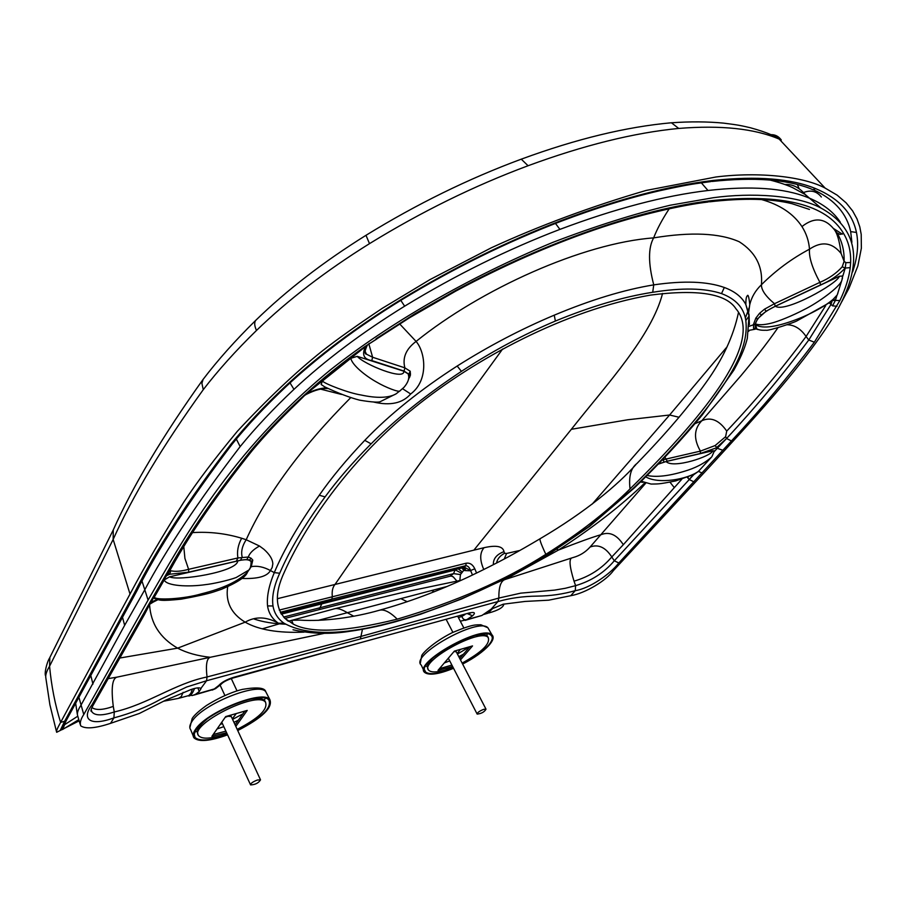 <?xml version="1.0" encoding="UTF-8"?>
<svg xmlns="http://www.w3.org/2000/svg" width="907" height="907" viewBox="0 0 907 907"><rect width="100%" height="100%" fill="white"/><g stroke="black" fill="none" stroke-linecap="round" stroke-linejoin="round"><path stroke-width="1.36" d="M193.996 695.079L213.859 689.297L218.746 685.499C221.682 682.268 226.682 679.524 233.757 677.28L468.942 613.041C474.633 611.783 475.858 612.701 472.604 615.796L466.856 619.606L460.314 621.204M458.432 617.599L461.867 616.409C462.842 619.198 464.497 620.275 466.856 619.606L481.934 615.456L491.175 609.153L503.204 604.209L525.074 601.443L548.69 600.185L570.741 595.718C585.389 593.235 606.386 580.514 613.472 570.526L710.294 466.062C748.558 424.204 798.716 370.918 830.971 320.863C861.083 272.814 864.496 232.056 821.062 208.111C797.004 194.892 750.735 192.579 713.231 197.726L670.114 205.243C634.231 213.837 595.128 226.206 552.839 242.362C467.865 277.587 389.273 323.311 330.613 369.727C229.301 452.729 182.511 541.082 148.09 600.071L83.761 714.535C80.768 719.047 79.725 722.8 80.666 725.804C85.496 729.171 95.462 728.355 110.563 723.344L139.406 713.435L165.868 700.079L191.071 689.524C196.093 687.778 199.37 687.415 200.9 688.413L206.581 680.749L207.034 676.973C174.677 683.549 148.567 704.047 114.271 711.972L113.284 706.406C111.005 687.857 112.321 678.085 117.207 677.098L108.058 678.64M645.614 483.318L590.083 547.034C585.491 552.17 579.879 555.651 573.235 557.499L572.17 557.816C568.825 558.463 569.449 566.24 574.029 581.16L575.616 585.65L565.322 588.28L554.551 590.117L520.697 593.155L498.805 598.064L497.954 601.579L491.175 609.153M572.17 557.816L505.12 579.494C500.823 580.831 498.725 587.01 498.85 598.053L498 601.568L206.581 680.749L207.034 676.973C205.628 665.001 206.705 658.437 210.265 657.28L117.207 677.098M197.896 687.846L199.223 691.587L201.025 688.651M199.223 691.587L195.447 694.365L215.583 688.572M842.682 276.499L845.256 268.064C838.102 275.49 829.882 281.091 820.597 284.877L819.905 282.36L774.487 303.709C765.576 296.215 761.234 289.889 761.449 284.719C775.836 270.388 791.856 258.54 809.498 249.187L809.532 249.164C808.738 256.919 812.196 267.984 819.905 282.36C829.077 278.415 836.515 273.222 842.229 266.783L845.256 268.064L845.891 262.69L850.641 262.486L850.233 267.644C848.952 277.916 845.494 288.891 839.859 300.568L814.35 342.2C788.886 376.144 761.245 409.057 731.439 440.949L618.812 562.975C610.638 573.643 590.015 588.405 575.265 590.65C563.009 594.176 550.3 596.001 537.114 596.114C522.988 596.284 509.949 598.11 498 601.568M206.524 680.76L186.774 686.973L160.981 699.093C147.036 706.961 131.345 713.231 113.908 717.891C88.398 727.165 81.698 718.004 91.992 704.864L147.671 606.307L149.167 605.4L144.564 614.3M147.671 606.307L168.509 570.242C188.237 534.393 215.435 494.848 250.083 451.607C263.257 435.802 278.313 419.794 295.251 403.581L303.868 395.565C321.928 379.047 342.132 362.811 364.467 346.848L409.737 317.643L455.597 291.204L455.439 290.603C546.161 241.545 640.83 209.2 710.941 200.685C782.276 193.361 826.492 204.313 843.601 233.518C848.68 242.033 851.027 251.692 850.641 262.486M540.572 538.452L540.391 538.554C539.019 538.373 540.833 543.633 545.833 554.336C505.29 580.265 455.768 601.863 397.243 619.141C345.726 631.941 311.056 633.585 293.21 624.084L284.413 617.973M545.833 554.336C579.176 533.339 607.237 511.537 630.036 488.907C710.861 409.533 763.127 339.842 735.894 308.709C726.099 293.596 697.642 289.061 650.512 295.092C564.347 310.115 473.919 359.591 414.646 407.526C354.274 455.563 307.79 519.915 284.481 571.795C274.005 594.051 275.127 610.411 287.825 620.898M283.902 623.143C307.122 636.056 344.32 635.467 395.497 621.374C445.7 607.815 496.197 585.741 546.966 555.152L588.734 526.65L633.199 488.408C657.847 464.713 680.341 440.507 700.703 415.791C713.049 400.781 723.378 386.133 731.666 371.825C742.901 352.528 747.629 335.431 745.815 320.545C744.057 308.017 735.951 299.027 721.519 293.596C704.852 288.029 681.917 287.587 652.7 292.281C623.528 296.782 591.092 306.362 555.39 321.044C523.033 334.751 491.707 351.519 461.436 371.36C425.848 394.93 395.735 419.102 371.099 443.852C352.925 462.151 337.597 479.826 325.091 496.889C304.571 524.983 289.446 550.436 279.719 573.235C273.937 585.865 271.692 596.772 272.996 605.978C274.231 613.121 277.871 618.846 283.902 623.143L278.381 623.234C266.545 616.567 255.468 616.216 245.173 622.168C258.62 629.866 278.245 633.188 304.049 632.134M166.298 575.809L169.632 574.256L188.747 572.158L240.514 560.22L246.806 559.517L248.337 557.011L251.069 558.202L252.792 560.107L251.25 566.671L249.3 569.313M236.342 561.15L237.895 557.952L248.337 557.011C249.595 553.134 253.314 549.472 259.493 546.025L263.858 549.245C269.617 554.37 272.61 559.234 272.826 563.859L272.179 567.499L270.422 570.548C263.665 566.864 257.282 565.571 251.25 566.671L250.57 566.909M341.508 394.443L320.636 389.148M192.862 532.59C209.517 531.57 225.786 533.452 241.659 538.236C238.099 544.778 236.84 551.354 237.895 557.952L188.599 569.324L184.915 558.395L183.838 547.114M241.659 538.236L246.194 539.733C242.214 545.867 240.865 551.637 242.169 557.068L240.514 560.22M399.681 323.935L416.086 341.429C406.007 348.991 402.266 357.8 404.873 367.845L372.618 357.256L368.945 344.195M149.576 604.686C150.721 623.494 160.063 637.984 177.613 648.154L119.667 658.051M227.68 586.829C225.367 601.885 231.194 613.676 245.173 622.168L177.613 648.154C186.763 652.915 197.658 655.954 210.265 657.28L324.457 633.313M498.805 598.064L361.213 636.351L207.091 676.951M150.211 603.597L157.875 599.742M151.129 601.976L157.353 599.629M251.296 564.188L251.296 561.32L249.618 560.027L246.806 559.517M169.915 570.299L170.833 570.752C175.244 571.829 181.162 571.353 188.599 569.324L188.747 572.158M170.833 570.752L169.632 574.256L168.135 572.986M327.824 388.536C321.849 388.207 314.718 390.135 306.43 394.318L306.158 394.103M306.657 393.672C314.185 389.919 320.84 388.015 326.645 387.924M408.774 377.97L408.796 374.172L404.057 371.076L404.873 367.845L410.213 371.224L410.452 375.01L409.465 377.618M404.057 371.076L371.791 360.567C363.786 359.308 361.666 354.671 365.442 346.655M364.829 351.621L366.485 354.183L372.618 357.256L371.791 360.567M367.494 345.193L366.179 346.123M189.914 695.272L192.386 695.522L195.447 694.365M113.284 706.406C103.035 710.034 95.927 710.43 91.958 707.562M748.581 312.11L749.783 304.537C751.62 296.997 755.52 290.399 761.449 284.719C762.912 266.454 755.508 252.135 739.25 241.761C719.602 233.042 691.066 231.75 653.641 237.883C583.008 243.076 480.903 289.061 416.086 341.429C425.621 352.449 428.716 380.645 410.667 393.989C402.595 403.23 390.305 405.917 373.786 402.084M350.714 397.64C301.249 447.525 266.409 494.893 246.194 539.733L259.493 546.025M749.386 324.604L749.046 314.57L745.826 304.548C741.994 297.054 734.829 291.374 724.319 287.485C707.233 281.385 683.719 280.512 653.754 284.866C624.027 289.73 590.854 299.832 554.245 315.171C520.924 329.196 488.567 346.157 457.185 366.031C420.304 389.783 389.5 414.556 364.761 440.349C346.519 459.543 331.361 477.842 319.264 495.245C298.959 523.883 283.959 549.676 274.277 572.623L270.422 570.548C267.202 576.421 257.713 579.051 241.942 578.439M251.318 563.066L251.092 561.716C249.312 559.336 244.856 559.075 237.736 560.934L169.564 576.829L164.212 579.947L154.36 597.101L154.428 598.461C159.983 600.309 160.199 601.262 181.162 599.176C196.74 596.341 207.612 593.915 213.769 591.897L221.512 589.278C237.305 582.543 245.933 576.875 247.396 572.283M151.526 601.296L166.582 575.367M408.762 376.598L408.229 373.922L403.751 371.178L357.245 356.349L350.828 358.299L322.393 381.053L321.135 384.489L324.74 386.881C338.13 393.173 349.762 397.606 359.603 400.157C372.029 402.22 379.047 402.663 380.634 401.461L396.042 393.876L400.078 390.724C399.885 393.026 385.305 387.255 376.677 382.119C365.884 376.122 352.097 365.204 350.828 358.299M308.686 391.892L362.437 348.866M279.719 573.235L274.277 572.623C268.88 585.65 266.635 596.761 267.554 605.921C268.597 613.087 272.213 618.857 278.381 623.234M447.23 586.421L318.096 620.388M122.434 617.055L124.644 625.32L80.893 705.351C77.923 709.943 76.846 713.412 77.662 715.748L80.145 724.183M162.308 580.843L163.816 579.958L149.167 605.4M295.251 403.581L296.929 403.082M303.868 395.565L364.965 346.996M364.467 346.848L376.802 339.014M78.841 697.041L83.761 714.535M254.3 619.084C262.973 621.998 273.37 623.699 285.467 624.197M124.644 625.32L144.485 590.321C166.469 549.064 198.361 501.152 240.162 446.584C255.218 428.047 273.143 408.966 293.959 389.352C325.239 360.181 362.142 332.45 404.658 306.169C455.62 275.07 507.376 249.47 559.914 229.38C615.037 208.633 664.378 195.674 707.97 190.493C750.724 185.64 783.999 187.976 807.808 197.511L811.119 198.894C824.248 204.755 833.987 212.521 840.324 222.204M154.36 597.112C155.346 600.627 184.552 598.96 201.399 593.824C223.201 588.473 238.598 581.217 247.566 572.045L248.835 570.061L236.171 577.532C227.861 580.627 211.887 583.995 206.036 584.562C188.293 587.214 166.344 585.967 164.212 579.947M237.736 560.934C237.396 571.807 177.749 581.41 169.564 576.829M322.393 381.065C325.023 383.842 348.288 393.003 361.133 395.01C376.972 398.422 388.615 398.048 396.053 393.887M403.751 371.178C404.987 381.144 363.922 364.308 357.245 356.349M662.019 460.144L666.078 459.055L667.235 461.198L658.335 463.965M694.989 423.671L701.78 420.757C693.912 428.92 693.47 439.033 700.431 451.108L666.078 459.055L664.854 457.162M664.185 461.935L662.643 459.486M681.769 479.281L623.324 544.699C616.907 534.824 609.595 531.445 601.386 534.563C591.92 537.329 577.623 542.499 558.497 550.039C593.099 527.511 621.828 505.176 644.684 483.046M501.514 580.718L505.12 579.494L558.497 550.039L556.796 549.268M623.324 544.699L611.794 556.955C601.726 568.734 589.142 576.807 574.029 581.16M688.334 477.048L687.37 477.422M693.413 474.769L689.161 479.486L687.699 477.751M640.988 481.447L642.383 481.98M832.229 300.716L830.971 304.457L808.761 340.023C783.365 374.069 755.962 406.903 726.552 438.512L716.269 447.899L700.34 453.489L667.235 461.198M700.34 453.489L700.431 451.108L715.147 445.541L725.611 436.686L726.552 438.512L717.278 448.296L722.902 450.314M777.866 327.824C766.698 343.968 751.824 362.675 741.064 375.555L701.78 420.757C710.793 416.664 719.104 420.1 726.734 431.074L725.611 436.686M825.721 305.602L806.096 336.474C780.791 370.464 754.341 401.994 726.734 431.074M833.828 299.253L835.404 300.41L832.535 305.84L829.463 302.938M757.867 329.354L753.615 328.572L753.445 324.536L755.803 318.176L759.499 313.368L764.522 309.162L774.487 303.709L775.247 306.237L766.109 311.226L757.492 318.89L755.066 324.445L755.316 328.289L757.504 329.196M809.498 249.187C808.863 241.013 806.346 233.473 801.958 226.569C814.044 217.022 824.667 217.827 833.828 229.006C837.025 232.498 839.463 240.661 841.118 253.495L844.111 261.318L842.229 266.783M801.958 226.569C793.466 213.723 779.963 204.71 761.427 199.517M481.934 615.456L465.132 620.365M748.74 331.304L749.227 330.239M693.878 474.531L614.3 560.775L611.794 556.955C605.491 547.284 598.257 543.973 590.083 547.034M714.455 451.051L712.811 450.768L666.089 461.55L658.142 464.169M641.215 481.22L651.113 484.066C658.051 483.839 657.496 484.587 675.828 480.88L694.331 474.27L698.22 471.538M715.147 445.541L717.278 448.296L714.444 451.391M842.671 276.023L839.428 276.227L775.417 306.237C763.83 311.77 757.164 317.643 755.406 323.856L756.687 328.742C758.433 329.944 761.551 330.443 766.064 330.239C767.764 331.259 794.747 322.507 797.389 320.636L830.551 302.099L837.218 294.934M836.878 295.591L835.404 300.41L839.859 300.568M833.828 229.006L836.934 232.782C842.013 241.137 844.406 250.649 844.111 261.318L845.891 262.69M698.39 471.402L702.075 472.978M832.535 305.84L836.991 306.283M845.256 268.064L850.233 267.644M738.479 312.496C733.48 336.225 722.562 359.705 705.725 382.947C688.64 407.005 665.715 433.852 636.963 463.477C630.898 467.944 628.596 476.424 630.036 488.907M745.339 318.074L749.318 307.269M645.671 476.81C658.391 484.463 687.325 479.463 698.469 471.334L711.405 457.241C704.206 463.534 694.977 468.284 683.719 471.481C668.312 476.107 656.09 477.422 647.042 475.449M711.904 456.64L714.444 450.824M712.811 450.768C711.576 456.244 673.209 469.044 666.089 461.55M755.282 324.4C762.186 329.853 779.249 326.112 797.332 319.151C812.876 313.244 831.912 302.655 837.252 294.877L837.989 292.825M842.535 277.871L841.945 279.923C840.619 286.737 816.844 303.494 804.135 309.593C792.933 315.511 777.798 321.713 770.769 323.311C763.535 325.012 758.411 325.194 755.406 323.856M839.428 276.227C837.444 283.732 784.861 313.153 775.417 306.237M227.578 734.863C210.084 741.155 198.894 742.175 194.019 737.913C192.511 735.962 192.93 733.241 195.266 729.738C205.696 712.29 262.758 689.354 269.798 699.501C273.143 707.426 262.463 717.777 237.736 730.543M227.453 734.591C210.549 740.634 199.744 741.586 195.039 737.459L194.234 734.046L196.252 729.489C206.433 712.494 261.976 690.17 268.846 700.045C272.111 707.766 261.692 717.845 237.611 730.282M235.82 726.405L247.214 710.419L225.707 716.575L211.909 736.348L226.591 732.72M235.094 724.84L244.879 711.088M213.19 734.511L225.877 731.155M237.192 729.364C258.733 718.253 268.166 709.206 265.479 702.199C257.146 690.136 187.171 725.543 198.882 735.962C202.102 738.967 209.438 738.865 220.866 735.645L227.011 733.627M265.638 702.381L264.742 700.623C262.361 698.277 257.066 697.891 248.858 699.501M206.773 719.308C198.746 725.951 195.844 730.929 198.066 734.251M257.35 780.031L260.513 779.85C258.608 783.013 255.298 784.702 250.57 784.906C250.547 783.421 252.804 781.789 257.35 780.031M231.251 716.507L227.929 716.258L225.163 717.346M220.923 723.435L222.362 723.503M234.289 714.115L235.616 713.741M235.82 714.206L232.305 718.798M797.434 184.54L799.169 188.826M483.794 569.551C479.622 560.004 479.712 552.726 484.066 547.692L473.885 550.152L571.353 429.294C608.064 382.811 651.657 335.805 662.575 293.437M727.063 346.837L669.604 415.009L627.825 419.76L571.353 429.294M473.885 550.152L277.395 598.699M77.775 716.201L63.796 725.203M592.248 504.065L669.604 415.009L679.105 417.265M504.213 559.041L506.582 553.451L519.915 550.447M493.374 564.71C493.079 558.791 496.605 554.426 503.975 551.637L504.564 553.293L506.582 553.451M484.066 547.692C496.322 544.937 502.954 546.252 503.975 551.637M279.243 610.094L466.232 563.19L465.767 565.673L331.917 599.096L330.896 600.559L280.864 613.393M280.263 612.304L331.917 599.096L332.313 596.568C331.747 591.183 332.676 587.09 335.125 584.267C380.838 517.829 436.675 439.407 502.637 349.014M330.375 601.001L464.441 567.306L470.586 570.526C469.509 567.453 467.899 565.832 465.767 565.673L464.441 567.306L281.034 613.665M463.874 567.737L464.486 567.567L465.847 570.628L463.692 570.424L460.439 574.562L453.568 573.621L455.053 569.981L281.34 614.152M78.762 719.682L63.082 729.194M64.635 724.591L62.708 729.432L60.406 730.09L64.612 721.292L134.361 593.031C156.129 549.687 188.18 500.267 230.491 444.77C245.786 425.848 263.937 406.472 284.945 386.654L286.431 386.223M284.945 386.654C317.643 356.088 356.326 327.076 400.996 299.605C453.829 267.531 507.387 241.126 561.694 220.39L560.934 221.319C507.115 241.897 453.965 268.098 401.484 299.945L401.495 299.945M813.114 189.699L815.903 190.912C835.279 200.492 846.877 214.063 850.675 231.614L851.9 242.271M476.594 573.077L474.792 568.802C472.796 564.573 469.939 562.703 466.232 563.19M319.275 609.595L450.065 576.228L453.568 573.621L283.551 617.055M179.371 698.129L188.849 695.556L190.935 693.254L192.397 689.105M79.124 720.861L56.688 732.278C56.007 731.564 57.322 728.264 60.622 722.391C55.089 704.739 51.404 686.009 49.568 666.214L113.16 539.427C132.864 495.63 162.909 445.711 203.259 389.681C218.043 370.407 235.797 350.669 256.5 330.443C288.188 299.798 325.851 270.864 369.5 243.643C421.415 211.728 474.27 185.765 528.067 165.743C583.881 145.199 634.095 132.762 678.697 128.431C721.065 125.041 754.567 128.601 779.192 139.1L825.098 188.055M561.694 220.39C618.166 199.064 668.708 185.742 713.31 180.425C757.107 175.833 791.221 178.566 815.665 188.633C838.782 198.316 852.387 212.918 856.457 232.453L850.675 231.614M470.382 570.786L465.847 570.628M178.43 698.379L181.253 696.599L183.123 692.336M45.781 677.393C45.407 674.797 46.665 671.067 49.568 666.214L49.862 657.473L113.262 529.949L113.16 539.427L130.018 594.062C145.279 565.299 163.237 534.597 183.906 501.956C197.091 481.957 214.914 458.398 237.362 431.267C267.531 398.853 295.841 372.085 322.291 350.975C336.905 339.49 356.939 325.25 382.391 308.255L429.975 279.605L491.299 247.804C539.631 225.594 591.228 206.467 646.113 190.447L715.952 176.99C759.386 171.559 803.795 176.616 825.098 188.066L837.172 195.164L846.174 202.896L852.637 210.923L857.036 218.95L859.779 226.807L861.208 234.38L861.367 248.189L857.852 265.966L849.065 288.086L841.707 301.872M60.406 730.09L62.651 727.879L66.665 719.761L64.612 721.292L60.622 722.391L130.018 594.062M483.85 614.413L487.909 613.223L493.34 607.849M459.838 580.503L460.439 574.562M456.913 581.092L453.273 576.909L451.425 576.104M667.813 123.103L671.452 122.785C690.136 121.47 707.505 121.583 723.559 123.125C739.885 125.132 741.96 125.869 750.191 127.706C768.66 132.728 777.027 137.229 779.204 139.1L781.301 140.007C777.957 135.483 773.546 133.839 768.07 135.075M452.083 576.285L453.273 576.909M453.557 668.3C438.671 674.286 429.045 675.67 424.691 672.472C412.56 663.187 482.286 624.084 491.934 634.809C494.202 636.895 493.272 640.342 489.145 645.149C483.25 651.623 474.406 657.938 462.638 664.083M453.443 668.074C439.067 673.81 429.782 675.125 425.587 672.019C413.773 662.972 481.685 624.9 491.095 635.342C493.295 637.372 492.388 640.727 488.374 645.399C482.626 651.714 474.01 657.87 462.525 663.867M483.703 709.342L486.005 709.183C484.406 711.984 481.458 713.616 477.161 714.092C477.207 712.653 479.395 711.077 483.703 709.342M456.266 651.782L454.033 651.509M460.28 649.423L457.207 653.596M460.382 649.627L459.645 649.605M460.473 659.911L472.536 645.92L454.362 651.113L438.024 670.352L452.627 666.498M439.453 668.663L451.901 665.08M459.747 658.493L469.917 646.668M462.128 663.108C482.07 652.054 490.721 643.494 488.091 637.406C479.894 627.667 417.844 662.461 429 670.5C431.483 672.552 436.823 672.404 445.031 670.069L453.024 667.269M488.261 637.564L487.342 635.977C485.46 634.39 481.64 634.174 475.858 635.319M433.444 657.45C427.968 662.768 426.199 666.588 428.138 668.947M618.812 562.975L614.3 560.775C604.232 572.68 591.341 580.979 575.616 585.65L575.265 590.65L570.741 595.718M110.563 723.344L113.908 717.891L114.271 711.972C102.049 715.94 94.543 715.804 91.743 711.564L91.199 709.614M376.042 338.776L414.771 313.856L455.439 290.603M362.46 629.277L360.487 638.596M251.296 561.32L252.792 560.107M249.618 560.027L251.069 558.202M408.966 377.369L410.452 375.01M408.796 374.172L410.213 371.224M218.746 685.499L221.013 684.354M233.757 677.28L232.816 678.062C226.75 680.091 222.816 682.2 221.013 684.388L215.583 688.617L212.181 690.091M402.549 388.684L410.667 393.989M669.219 208.757C662.212 219.46 657.019 229.176 653.641 237.883C648.142 247.724 648.176 263.381 653.754 284.866L652.7 292.281M333.379 609.073L335.171 608.608C337.994 608.155 342.098 609.561 347.506 612.792L353.753 616.216M90.7 675.114L92.945 684.082M94.419 703.004L91.992 704.864M142.014 616.193L144.451 614.504L94.328 703.163C91.017 708.707 90.156 711.507 91.743 711.564L91.222 709.489M168.509 570.242L170.97 568.587L163.816 579.958M250.083 451.607L252.214 450.575M710.941 200.685L708.027 202.012C683.277 204.88 638.233 214.63 594.221 229.925C548.814 245.593 502.614 266.012 455.631 291.181M555.39 321.044L554.245 315.171M461.436 371.36L457.185 366.031M371.099 443.852L364.761 440.349M325.091 496.889L319.264 495.245M272.996 605.978L267.554 605.921M395.509 621.374L394.296 622.089M293.199 624.073L291.601 620.297L299.82 620.116C323.414 621.76 354.399 617.44 379.239 610.286L379.251 610.286C383.888 608.971 389.885 611.919 397.243 619.141M142.127 581.478L148.09 600.071M236.342 439.09L240.162 446.584M290.036 382.89L293.959 389.352M400.792 300.376L404.658 306.169M555.469 223.428L559.914 229.38M701.349 182.84L707.97 190.493M464.872 614.629L461.867 616.409M669.967 482.161L674.275 487.581M640.41 482.002L643.018 482.343M640.489 481.934L641.464 481.73M787.129 324.751C794.43 324.876 800.756 328.788 806.096 336.474L808.761 340.023L814.35 342.2M835.404 300.41L832.479 300.489M753.615 328.572L755.316 328.289M749.295 326.282L755.134 324.139M755.803 318.176L757.492 318.89M759.499 313.368L761.324 314.865M764.522 309.162L766.109 311.226M820.597 284.877L775.247 306.237M809.532 249.164C821.64 240.956 832.173 242.396 841.118 253.495M467.831 613.835L472.604 615.796M356.156 643.868L468.942 613.041M689.161 479.486L693.9 481.855M726.552 438.512L731.439 440.949M836.934 232.782L839.995 234.425L843.601 233.518M724.319 287.485L721.519 293.596M749.046 314.57L749.035 316.067L745.815 320.545M734.137 369.637L731.666 371.825M702.494 414.635L700.703 415.791M634.515 487.739L633.199 488.408M589.584 526.4L588.734 526.65M400.894 598.677L407.277 601.715M431.562 590.548L434.317 591.738M842.342 234.153L833.216 228.303M807.808 197.511L805.303 194.563C799.203 187.375 792.435 184.019 784.974 184.518M261.329 697.834L260.762 698.787M242.883 713.888L232.577 719.387M222.419 723.639L220.242 724.398M198.497 728.117L197.397 727.947M193.157 735.792L190.697 729.75C189.189 727.799 189.586 725.067 191.887 721.575C202.17 704.161 258.71 681.531 265.774 691.724L266.953 693.991M265.298 698.288L264.266 700.193M238.439 720.147L233.961 722.369M223.814 726.654L217.09 728.933M197.284 731.756L195.152 731.337M821.345 197C816.719 191.15 810.745 189.676 803.432 192.579M496.537 563.077C497.319 558.995 499.995 555.73 504.564 553.293M322.166 603.098L319.083 609.651L284.957 618.404M134.361 593.031L136.549 591.5L66.767 719.568M230.491 444.77L232.385 443.863C190.107 499.303 158.158 548.52 136.549 591.5L136.651 591.33M286.261 386.382C265.411 406.064 247.452 425.224 232.385 443.863L232.419 443.829M713.31 180.425L710.691 181.604C694.626 183.883 691.78 183.69 659.525 190.765C628.698 197.896 595.956 208.043 561.297 221.183M474.792 568.802L470.586 570.526L472.49 575.038M464.554 570.152L463.443 567.839M463.692 570.424L462.162 568.156M461.266 573.043L455.144 569.868M458.523 569.04L462.139 571.92M815.665 188.633L812.763 189.71L810.144 188.52M856.457 232.453C858.827 244.255 857.546 257.407 852.603 271.919M255.91 320.171L255.593 320.488C254.175 322.767 254.482 326.078 256.5 330.443M203.259 389.681L201.898 383.321L203.111 379.375C162.829 435.813 132.876 486.005 113.262 529.949M365.986 235.298L369.5 243.643M520.255 159.541L521.264 159.167L528.067 165.743M671.452 122.785L678.697 128.431M469.849 646.68L457.434 654.038M428.694 663.006L427.934 662.972M423.762 670.477L421.267 665.092C409.17 655.704 478.216 616.964 487.887 627.757L489.066 629.809M463.432 654.208L458.806 656.691M449.736 660.886L444.294 662.96M427.378 666.35L425.723 666.192M487.41 634.004L486.594 635.456M154.213 601.488L149.893 604.141M408.638 379.262L410.463 373.491L410.021 376.008M408.706 378.775L409.703 376.824M364.807 350.578L366.473 354.218C364.41 353.968 364.614 351.122 367.063 345.703M355.929 643.936L233.02 678.005M306.396 394.33L304.65 395.429M262.248 628.823L279.639 623.744M288.335 621.261L335.171 608.608L402.073 592.588L461.391 580.197M75.621 703.038L77.299 714.172M162.602 580.775L150.347 602.123M164.961 576.671L168.317 570.582M296.782 403.207C279.9 419.397 265.037 435.201 252.18 450.62C217.465 493.952 190.402 533.271 170.97 568.576M296.929 403.071L304.593 395.486M302.768 396.971L303.528 395.883M307.212 392.538L361.462 349.002M368.571 343.957L369.58 343.322M293.006 629.764C311.589 633.982 330.772 634.447 350.544 631.181C360.635 629.877 377.516 626.318 381.269 625.365L394.352 622.066M248.835 570.061C250.162 569.12 250.933 566.387 251.137 561.864M400.078 390.724L403.966 387.357C408.252 382.369 409.669 377.89 408.207 373.911M757.628 329.513L758.331 329.536M468.035 613.778L470.2 613.245L469.713 612.837M748.865 330.386L754.998 329.252M748.638 312.405L749.76 304.605M749.783 304.537C748.91 296.634 748.037 293.811 747.164 296.056C746.291 296.6 745.849 299.435 745.826 304.548L749.035 316.078L747.311 338.39C745.429 345.601 742.969 353.503 733.82 370.203L702.347 414.816M709.523 201.819C743.706 197.907 771.233 198.542 792.117 203.724L809.441 209.426M547.34 555.231L589.505 526.457L634.412 487.841C659.117 464.112 681.724 439.804 702.245 414.941M394.794 621.953L420.463 614.277L461.708 598.926L503.43 579.754L547.272 555.265M635.898 464.599C617.905 484.746 585.899 511.775 540.391 538.554C518.872 551.309 500.63 561.626 468.137 577.09C437.866 591.217 408.229 602.271 379.251 610.286M770.168 180.085C779.453 182.488 786.936 185.005 792.639 187.636L805.303 194.563L821.062 208.111M837.252 294.866L841.945 279.934M842.637 275.626L841.957 279.923M220.152 685.227L224.879 695.465M231.262 678.515L237.022 690.896M189.846 727.777L192.159 718.525C194.075 715.34 198.826 711.009 206.411 705.533C222.328 695.578 235.786 690.862 242.543 689.365C257.157 686.916 264.901 687.71 265.774 691.724L269.798 699.501M194.2 735.396L195.039 737.459M264.742 700.623L265.479 702.199M260.513 779.85L231.115 716.224M250.457 784.657L221.773 722.21M286.408 386.246C318.822 355.986 357.165 327.223 401.427 299.979M194.552 688.492C192.216 694.15 190.119 696.599 188.271 695.839M712.04 181.445C753.785 177.046 786.482 179.405 810.155 188.52M178.418 698.379L163.623 701.224M56.427 731.416L49.896 704.773L45.747 677.314M503.861 604.062C503.464 607.339 498.476 610.298 488.907 612.939M450.371 576.149L451.346 576.081M45.577 675.806C44.25 673.686 46.631 662.666 49.647 657.926M255.559 320.522C235.196 340.567 217.714 360.192 203.1 379.398M521.253 159.167C468.375 178.747 416.574 204.166 365.838 235.401C323.323 261.942 286.578 290.308 255.604 320.477M671.407 122.774C626.352 126.81 576.308 138.941 521.276 159.167M446.267 619.606L452.888 632.349M457.854 616.499L463.806 627.882M420.349 663.21L421.676 655.863C421.472 654.423 432.129 642.723 452.276 632.633C473.908 623.631 475.54 625.07 480.835 624.764L487.887 627.757L491.934 634.809M424.691 670.08L425.587 672.019M486.005 709.183L456.13 651.521M477.048 713.866L448.341 658.199M487.342 635.977L488.091 637.406"/></g></svg>
